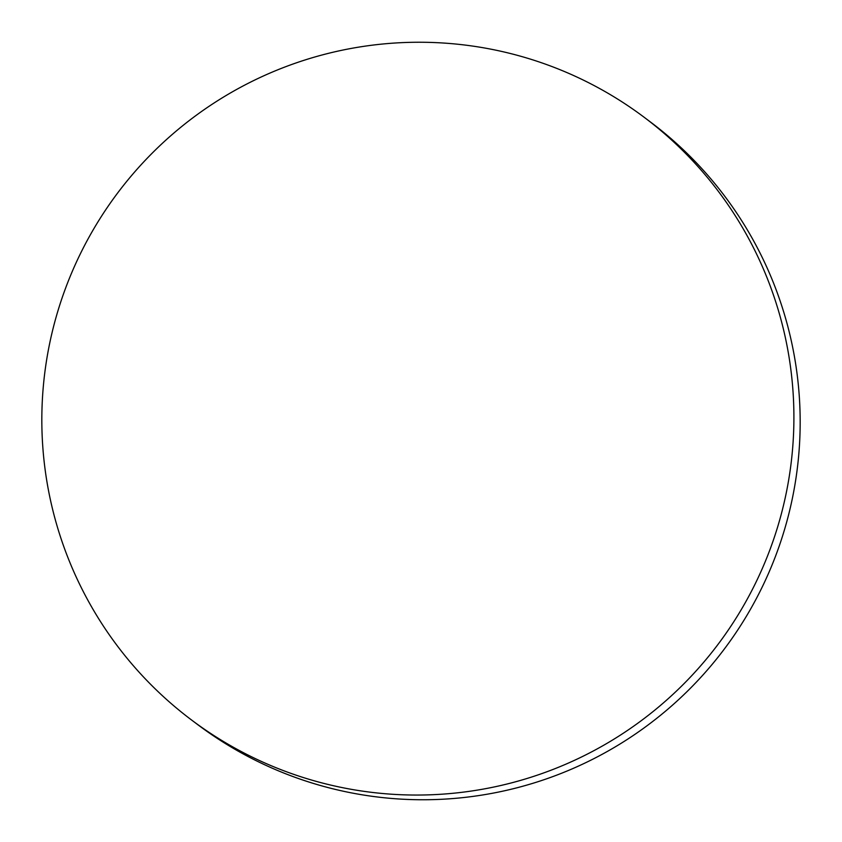 <?xml version="1.0" encoding="UTF-8"?>
<svg xmlns="http://www.w3.org/2000/svg" width="842" height="842" viewBox="0 0 842 842"><rect width="100%" height="100%" fill="white"/><g stroke="black" fill="none" stroke-linecap="round" stroke-linejoin="round"><path stroke-width="1.26" d="M391.604 794.216A376.869 375.564 -53 0 0 770.009 549.51A376.869 375.564 -53 0 0 644.53 117.554A376.869 375.564 -53 0 0 444.134 43.079A376.869 375.564 -53 0 0 65.729 287.775A376.869 375.564 -53 0 0 191.208 719.742A376.869 375.564 -53 0 0 391.604 794.216M191.208 719.742L197.47 724.446A376.869 375.564 -53 0 0 397.866 798.921A376.869 375.564 -53 0 0 776.271 554.225A376.869 375.564 -53 0 0 650.792 122.258L644.53 117.554"/></g></svg>
